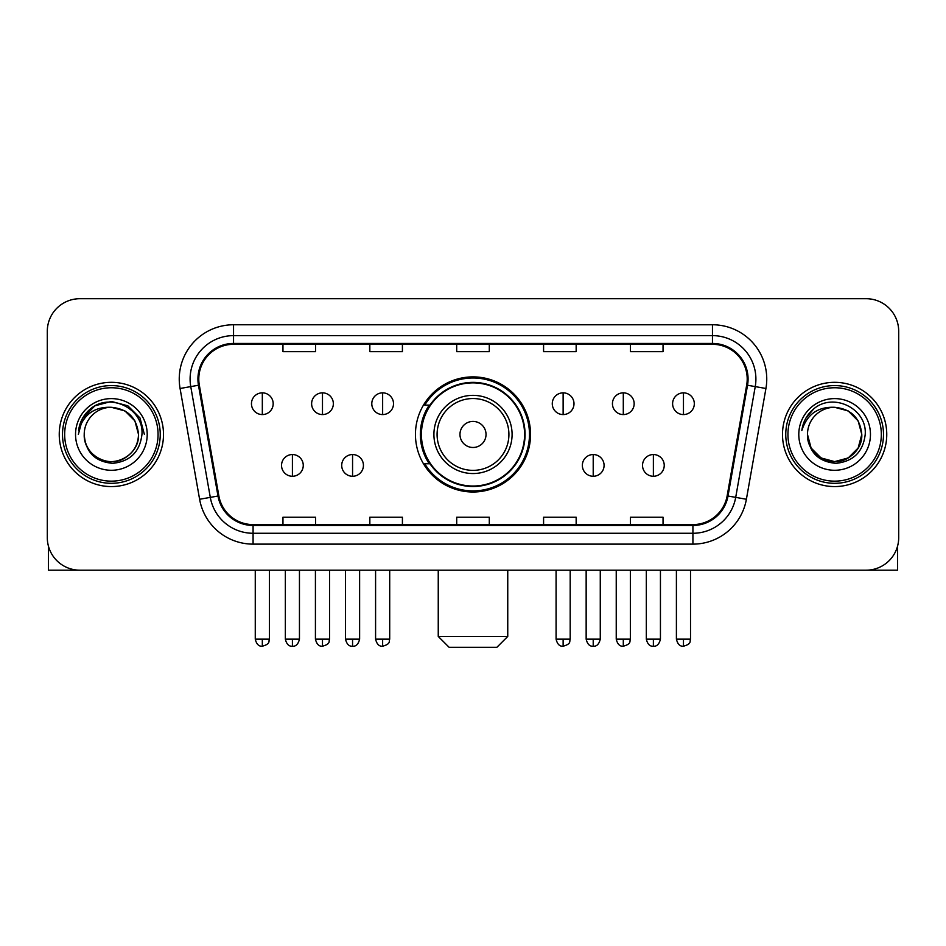 <?xml version="1.0" encoding="UTF-8"?>
<svg xmlns="http://www.w3.org/2000/svg" width="946" height="946" viewBox="0 0 946 946"><rect width="100%" height="100%" fill="white"/><g stroke="black" fill="none" stroke-linecap="round" stroke-linejoin="round"><path stroke-width="1.42" d="M415.448 434.451A57.552 57.552 0 0 0 473 492.003A57.552 57.552 0 0 0 530.552 434.451A57.552 57.552 0 0 0 473 376.886A57.552 57.552 0 0 0 415.448 434.451M429.248 463.765A52.669 52.669 0 0 1 429.248 405.125M47.3 331.277L47.3 537.612A32.578 32.578 0 0 0 79.878 570.19L866.122 570.19A32.578 32.578 0 0 0 898.7 537.612L898.7 331.277A32.578 32.578 0 0 0 866.122 298.7L79.878 298.7A32.578 32.578 0 0 0 47.3 331.277L47.3 537.612M59.243 434.451A52.125 52.125 0 0 0 111.368 486.575A52.125 52.125 0 0 0 163.504 434.451A52.125 52.125 0 0 0 111.368 382.326A52.125 52.125 0 0 0 59.243 434.451A52.125 52.125 0 0 0 111.368 486.575A52.125 52.125 0 0 0 163.504 434.451A52.125 52.125 0 0 0 111.368 382.326A52.125 52.125 0 0 0 59.243 434.451M782.496 434.451A52.125 52.125 0 0 0 834.632 486.575A52.125 52.125 0 0 0 886.757 434.451A52.125 52.125 0 0 0 834.632 382.326A52.125 52.125 0 0 0 782.496 434.451A52.125 52.125 0 0 0 834.632 486.575A52.125 52.125 0 0 0 886.757 434.451A52.125 52.125 0 0 0 834.632 382.326A52.125 52.125 0 0 0 782.496 434.451M198.79 379.062A34.754 34.754 0 0 1 233.544 344.309L712.456 344.309A34.754 34.754 0 0 1 746.678 385.093L727.143 495.87A34.754 34.754 0 0 1 692.921 524.581L253.079 524.581A34.754 34.754 0 0 1 218.857 495.87L199.322 385.093A34.754 34.754 0 0 1 198.79 379.062M197.927 379.062A35.617 35.617 0 0 0 198.471 385.247L217.994 496.023A35.617 35.617 0 0 0 253.079 525.456L692.921 525.456A35.617 35.617 0 0 0 728.006 496.023L747.529 385.247A35.617 35.617 0 0 0 712.456 343.445L233.544 343.445A35.617 35.617 0 0 0 197.927 379.062M180.071 388.487A54.3 54.3 0 0 1 233.544 324.762L712.456 324.762A54.3 54.3 0 0 1 765.929 388.487L746.394 499.263A54.3 54.3 0 0 1 692.921 544.127L253.079 544.127A54.3 54.3 0 0 1 199.606 499.263L180.071 388.487L190.761 386.607A43.433 43.433 0 0 1 233.544 335.629L712.456 335.629A43.433 43.433 0 0 1 755.239 386.607L735.704 497.371A43.433 43.433 0 0 1 692.921 533.272L253.079 533.272A43.433 43.433 0 0 1 210.296 497.371L190.761 386.607A43.433 43.433 0 0 1 190.111 379.062M866.122 298.7L79.878 298.7M79.878 570.19L866.122 570.19M898.7 537.612L898.7 331.277M728.006 496.023L735.704 497.371L755.239 386.607L765.929 388.487M456.705 344.309L456.705 351.664L489.295 351.664L489.295 344.309M369.839 344.309L369.839 351.664L402.417 351.664L402.417 344.309M282.96 344.309L282.96 351.664L315.538 351.664L315.538 344.309M543.583 344.309L543.583 351.664L576.161 351.664L576.161 344.309M630.462 344.309L630.462 351.664L663.04 351.664L663.04 344.309M489.295 524.581L489.295 517.226L456.705 517.226L456.705 524.581M402.417 524.581L402.417 517.226L369.839 517.226L369.839 524.581M315.538 524.581L315.538 517.226L282.96 517.226L282.96 524.581M576.161 524.581L576.161 517.226L543.583 517.226L543.583 524.581M663.04 524.581L663.04 517.226L630.462 517.226L630.462 524.581M48.388 545.96L48.388 570.19L174.36 570.19M158.065 434.451A46.697 46.697 0 0 0 111.368 387.754A46.697 46.697 0 0 0 64.671 434.451A46.697 46.697 0 0 0 111.368 481.147A46.697 46.697 0 0 0 158.065 434.451M160.241 434.451A48.873 48.873 0 0 0 111.368 385.578A48.873 48.873 0 0 0 62.507 434.451A48.873 48.873 0 0 0 111.368 483.311A48.873 48.873 0 0 0 160.241 434.451M138.518 434.451C136.91 417.955 127.864 408.909 111.368 407.3L124.943 410.931L134.888 420.875L138.518 434.451L134.888 420.875L124.943 410.931L111.368 407.3L124.943 410.931L134.888 420.875L138.518 434.451L134.888 420.875L124.943 410.931L111.368 407.3L124.943 410.931L134.888 420.875L138.518 434.451L134.888 420.875L124.943 410.931L111.368 407.3L124.943 410.931L134.888 420.875L138.518 434.451C139.452 454.518 114.714 468.802 97.793 457.959C89.113 452.519 84.584 444.691 84.218 434.451C85.518 452.153 95.026 461.778 112.751 463.339C130.134 461.459 139.878 451.833 141.947 434.451C143.969 408.589 110.079 392.152 90.556 408.802C83.745 414.502 79.76 421.727 78.577 430.501C83.709 414.324 94.635 406.591 111.368 407.3L124.943 410.931L134.888 420.875L138.518 434.451C139.452 454.518 114.714 468.802 97.793 457.959C89.113 452.519 84.584 444.691 84.218 434.451C83.295 454.518 108.021 468.802 124.943 457.959C133.634 452.519 138.151 444.691 138.518 434.451C138.151 444.691 133.634 452.519 124.943 457.959C108.021 468.802 83.295 454.518 84.218 434.451C84.584 444.691 89.113 452.519 97.793 457.959C114.714 468.802 139.452 454.518 138.518 434.451C139.452 454.518 114.714 468.802 97.793 457.959C89.113 452.519 84.584 444.691 84.218 434.451C84.584 444.691 89.113 452.519 97.793 457.959C114.714 468.802 139.452 454.518 138.518 434.451C138.151 444.691 133.634 452.519 124.943 457.959C108.021 468.802 83.295 454.518 84.218 434.451C83.295 454.518 108.021 468.802 124.943 457.959C133.634 452.519 138.151 444.691 138.518 434.451C138.151 444.691 133.634 452.519 124.943 457.959C108.021 468.802 83.295 454.518 84.218 434.451C84.584 444.691 89.113 452.519 97.793 457.959C114.714 468.802 139.452 454.518 138.518 434.451C138.151 444.691 133.634 452.519 124.943 457.959C108.021 468.802 83.295 454.518 84.218 434.451C84.584 444.691 89.113 452.519 97.793 457.959C114.714 468.802 139.452 454.518 138.518 434.451C139.452 454.518 114.714 468.802 97.793 457.959C89.113 452.519 84.584 444.691 84.218 434.451A27.15 27.15 0 0 1 111.368 407.3L124.943 410.931L134.888 420.875L138.518 434.451C139.606 455.523 112.515 469.523 95.984 456.812M75.538 434.451A35.842 35.842 0 0 0 111.368 470.28A35.842 35.842 0 0 0 147.209 434.451A35.842 35.842 0 0 0 111.368 398.609A35.842 35.842 0 0 0 75.538 434.451M90.544 408.814L82.538 418.333M82.314 418.759L94.86 405.846L111.368 401.423L127.887 405.846L139.973 417.931L144.395 434.451L139.973 417.931L127.887 405.846L111.368 401.423L94.86 405.846L82.775 417.931L78.341 434.451M82.042 419.255L82.763 417.943L82.042 419.255M496.887 647.301L449.114 647.301L438.246 636.433L507.754 636.433L496.887 647.301M486.031 434.451A13.031 13.031 0 0 0 473 421.419A13.031 13.031 0 0 0 459.969 434.451A13.031 13.031 0 0 0 473 447.482A13.031 13.031 0 0 0 486.031 434.451M512.093 434.451A39.093 39.093 0 0 0 473 395.357A39.093 39.093 0 0 0 433.907 434.451A39.093 39.093 0 0 0 473 473.544A39.093 39.093 0 0 0 512.093 434.451A39.093 39.093 0 0 1 473 473.544A39.093 39.093 0 0 1 433.907 434.451M524.581 434.451A51.581 51.581 0 0 0 473 382.87A51.581 51.581 0 0 0 421.419 434.451A51.581 51.581 0 0 0 473 486.031A51.581 51.581 0 0 0 524.581 434.451M529.476 434.451A56.476 56.476 0 0 1 424.742 463.765L429.969 463.765A52.065 52.065 0 0 0 507.446 473.497A52.065 52.065 0 0 0 507.446 395.404A52.065 52.065 0 0 0 429.969 405.125L424.742 405.125A56.476 56.476 0 0 1 529.476 434.451M262.326 392.85A10.855 10.855 0 0 0 251.459 403.717A10.855 10.855 0 0 0 262.326 414.573A10.855 10.855 0 0 0 273.181 403.717A10.855 10.855 0 0 0 262.326 392.85L262.326 414.573A10.855 10.855 0 0 0 273.181 403.717A10.855 10.855 0 0 0 262.326 392.85M322.48 392.85A10.855 10.855 0 0 0 311.624 403.717A10.855 10.855 0 0 0 322.48 414.573A10.855 10.855 0 0 0 333.347 403.717A10.855 10.855 0 0 0 322.48 392.85L322.48 414.573A10.855 10.855 0 0 0 333.347 403.717A10.855 10.855 0 0 0 322.48 392.85M382.645 392.85A10.855 10.855 0 0 0 371.79 403.717A10.855 10.855 0 0 0 382.645 414.573A10.855 10.855 0 0 0 393.512 403.717A10.855 10.855 0 0 0 382.645 392.85L382.645 414.573A10.855 10.855 0 0 0 393.512 403.717A10.855 10.855 0 0 0 382.645 392.85M563.13 392.85A10.855 10.855 0 0 0 552.275 403.717A10.855 10.855 0 0 0 563.13 414.573A10.855 10.855 0 0 0 573.997 403.717A10.855 10.855 0 0 0 563.13 392.85L563.13 414.573A10.855 10.855 0 0 0 573.997 403.717A10.855 10.855 0 0 0 563.13 392.85M623.296 392.85A10.855 10.855 0 0 0 612.44 403.717A10.855 10.855 0 0 0 623.296 414.573A10.855 10.855 0 0 0 634.163 403.717A10.855 10.855 0 0 0 623.296 392.85L623.296 414.573A10.855 10.855 0 0 0 634.163 403.717A10.855 10.855 0 0 0 623.296 392.85M683.461 392.85A10.855 10.855 0 0 0 672.606 403.717A10.855 10.855 0 0 0 683.461 414.573A10.855 10.855 0 0 0 694.317 403.717A10.855 10.855 0 0 0 683.461 392.85L683.461 414.573A10.855 10.855 0 0 0 694.317 403.717A10.855 10.855 0 0 0 683.461 392.85M292.409 454.541A10.855 10.855 0 0 0 281.541 465.397A10.855 10.855 0 0 0 292.409 476.264A10.855 10.855 0 0 0 303.264 465.397A10.855 10.855 0 0 0 292.409 454.541L292.409 476.264A10.855 10.855 0 0 0 303.264 465.397A10.855 10.855 0 0 0 292.409 454.541M352.562 454.541A10.855 10.855 0 0 0 341.707 465.397A10.855 10.855 0 0 0 352.562 476.264A10.855 10.855 0 0 0 363.43 465.397A10.855 10.855 0 0 0 352.562 454.541L352.562 476.264A10.855 10.855 0 0 0 363.43 465.397A10.855 10.855 0 0 0 352.562 454.541M593.213 454.541A10.855 10.855 0 0 0 582.358 465.397A10.855 10.855 0 0 0 593.213 476.264A10.855 10.855 0 0 0 604.08 465.397A10.855 10.855 0 0 0 593.213 454.541L593.213 476.264A10.855 10.855 0 0 0 604.08 465.397A10.855 10.855 0 0 0 593.213 454.541M653.379 454.541A10.855 10.855 0 0 0 642.523 465.397A10.855 10.855 0 0 0 653.379 476.264A10.855 10.855 0 0 0 664.234 465.397A10.855 10.855 0 0 0 653.379 454.541L653.379 476.264A10.855 10.855 0 0 0 664.234 465.397A10.855 10.855 0 0 0 653.379 454.541M897.612 545.96L897.612 570.19L771.64 570.19M881.329 434.451A46.697 46.697 0 0 0 834.632 387.754A46.697 46.697 0 0 0 787.935 434.451A46.697 46.697 0 0 0 834.632 481.147A46.697 46.697 0 0 0 881.329 434.451M883.493 434.451A48.873 48.873 0 0 0 834.632 385.578A48.873 48.873 0 0 0 785.759 434.451A48.873 48.873 0 0 0 834.632 483.311A48.873 48.873 0 0 0 883.493 434.451M848.207 457.959L834.632 461.601L821.057 457.959L811.112 448.026L807.482 434.451A27.15 27.15 0 0 1 834.632 407.3L848.207 410.931L858.14 420.875L861.782 434.451L858.14 420.875L848.207 410.931L834.632 407.3L848.207 410.931L858.14 420.875L861.782 434.451L858.14 420.875L848.207 410.931L834.632 407.3L848.207 410.931L834.632 407.3L848.207 410.931L858.14 420.875L861.782 434.451C862.705 454.518 837.979 468.802 821.057 457.959C812.366 452.519 807.849 444.691 807.482 434.451C808.783 452.153 818.29 461.778 836.004 463.339C853.398 461.459 863.13 451.833 865.212 434.451C867.222 408.589 833.343 392.152 813.808 408.802C806.997 414.502 803.012 421.727 801.841 430.501C806.962 414.324 817.888 406.591 834.632 407.3L848.207 410.931L858.14 420.875L861.782 434.451C862.705 454.518 837.979 468.802 821.057 457.959C812.366 452.519 807.849 444.691 807.482 434.451C807.849 444.691 812.366 452.519 821.057 457.959C837.979 468.802 862.705 454.518 861.782 434.451L858.14 448.026L848.207 457.959L834.632 461.601L821.057 457.959M834.632 407.3C851.116 408.909 860.162 417.955 861.782 434.451C861.416 444.691 856.887 452.519 848.207 457.959C831.286 468.802 806.548 454.518 807.482 434.451C807.849 444.691 812.366 452.519 821.057 457.959C837.979 468.802 862.705 454.518 861.782 434.451C861.416 444.691 856.887 452.519 848.207 457.959C831.286 468.802 806.548 454.518 807.482 434.451C807.849 444.691 812.366 452.519 821.057 457.959C837.979 468.802 862.705 454.518 861.782 434.451C862.705 454.518 837.979 468.802 821.057 457.959C812.366 452.519 807.849 444.691 807.482 434.451M798.791 434.451A35.842 35.842 0 0 0 834.632 470.28A35.842 35.842 0 0 0 870.462 434.451A35.842 35.842 0 0 0 834.632 398.609A35.842 35.842 0 0 0 798.791 434.451M861.782 434.451C862.87 455.523 835.767 469.523 819.236 456.812M813.797 408.814L805.791 418.333M805.306 419.255L806.016 417.943L805.306 419.255M712.456 324.762L712.456 343.445M190.761 386.607L198.471 385.247M253.079 544.127L253.079 525.456M692.921 525.456L692.921 544.127M199.606 499.263L217.994 496.023M747.529 385.247L755.239 386.607M233.544 324.762L233.544 343.445M735.704 497.371L746.394 499.263M508.913 434.451A35.913 35.913 0 0 0 473 398.538A35.913 35.913 0 0 0 437.087 434.451A35.913 35.913 0 0 0 473 470.363A35.913 35.913 0 0 0 508.913 434.451M262.326 639.153L255.266 639.153C256.496 644.191 258.849 646.544 262.326 646.213L262.326 639.153L269.385 639.153L269.385 570.19M322.48 639.153L315.42 639.153C316.662 644.191 319.015 646.544 322.48 646.213L322.48 639.153L329.539 639.153L329.539 570.19M382.645 639.153L375.586 639.153C376.815 644.191 379.169 646.544 382.645 646.213L382.645 639.153L389.705 639.153L389.705 570.19M563.13 639.153L556.082 639.153C557.312 644.191 559.665 646.544 563.13 646.213L563.13 639.153L570.19 639.153L570.19 570.19M623.296 639.153L616.236 639.153C617.466 644.191 619.819 646.544 623.296 646.213L623.296 639.153L630.355 639.153L630.355 570.19M683.461 639.153L676.402 639.153C677.632 644.191 679.985 646.544 683.461 646.213L683.461 639.153L690.521 639.153L690.521 570.19M292.409 639.153L285.349 639.153C286.579 644.191 288.932 646.544 292.409 646.213L292.409 639.153L299.456 639.153L299.456 570.19M352.562 639.153L345.503 639.153C346.744 644.191 349.098 646.544 352.562 646.213L352.562 639.153L359.622 639.153L359.622 570.19M593.213 639.153L586.153 639.153C587.395 644.191 589.748 646.544 593.213 646.213L593.213 639.153L600.272 639.153L600.272 570.19M653.379 639.153L646.319 639.153C647.549 644.191 649.902 646.544 653.379 646.213L653.379 639.153L660.438 639.153L660.438 570.19M507.754 570.19L507.754 636.433M438.246 570.19L438.246 636.433M255.266 639.153L255.266 570.19M269.385 639.153C268.38 641.341 270.887 643.824 262.326 646.213M315.42 639.153L315.42 570.19M329.539 639.153C328.546 641.341 331.053 643.824 322.48 646.213M375.586 639.153L375.586 570.19M389.705 639.153C388.711 641.341 391.218 643.824 382.645 646.213M556.082 639.153L556.082 570.19M570.19 639.153C569.196 641.341 571.703 643.824 563.13 646.213M616.236 639.153L616.236 570.19M630.355 639.153C629.362 641.341 631.869 643.824 623.296 646.213M676.402 639.153L676.402 570.19M690.521 639.153C689.528 641.341 692.023 643.824 683.461 646.213M285.349 639.153L285.349 570.19M299.456 639.153C298.226 644.191 295.873 646.544 292.409 646.213M345.503 639.153L345.503 570.19M359.622 639.153C358.392 644.191 356.039 646.544 352.562 646.213M586.153 639.153L586.153 570.19M600.272 639.153C599.043 644.191 596.69 646.544 593.213 646.213M646.319 639.153L646.319 570.19M660.438 639.153C659.208 644.191 656.855 646.544 653.379 646.213"/></g></svg>
